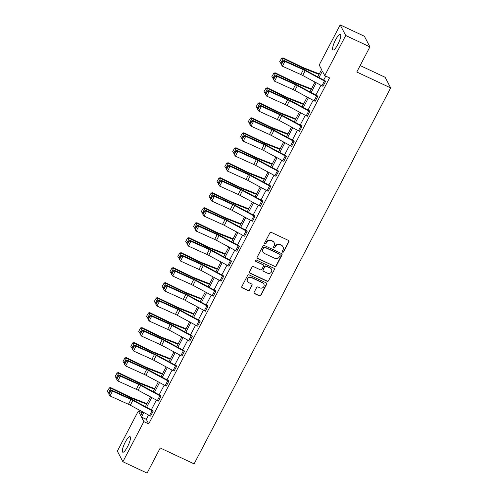 <?xml version="1.0" encoding="UTF-8"?>
<svg xmlns="http://www.w3.org/2000/svg" width="498" height="498" viewBox="0 0 498 498"><rect width="100%" height="100%" fill="white"/><g stroke="black" fill="none" stroke-linecap="round" stroke-linejoin="round"><path stroke-width="0.75" d="M282.64 252.169A0.759 0.722 152.5 0 0 283.648 251.82L288.884 241.798A1.083 1.033 152.5 0 0 288.429 240.41L271.323 232.385A1.083 1.033 152.5 0 0 269.879 232.883L264.643 242.906A0.759 0.722 152.5 0 0 264.961 243.877A0.759 0.722 152.5 0 0 265.976 243.528L266.654 242.233A3.455 3.305 152.5 0 1 271.267 240.64L272.692 241.306A3.455 3.305 152.5 0 1 274.155 245.751L273.483 247.052A0.759 0.722 152.5 0 0 273.8 248.023A0.759 0.722 152.5 0 0 274.809 247.674L275.487 246.379A3.455 3.305 152.5 0 1 280.106 244.786L281.532 245.452A3.455 3.305 152.5 0 1 282.995 249.896L282.316 251.197A0.759 0.722 152.5 0 0 282.64 252.169M282.254 251.702A0.759 0.722 152.5 0 0 283.499 251.534L288.734 241.511A1.083 1.033 152.5 0 0 288.809 240.715M264.581 243.41A0.759 0.722 152.5 0 0 265.826 243.242L266.654 242.233M273.414 247.556A0.759 0.722 152.5 0 0 274.659 247.388L275.487 246.379M125.235 442.187A8.584 2.042 115.1 0 1 130.046 436.653A8.584 2.042 115.1 0 1 127.569 446.662A8.584 2.042 115.1 0 1 122.751 452.196A8.584 2.042 115.1 0 1 125.235 442.187M335.503 39.983A8.584 2.042 115.1 0 1 340.315 34.449A8.584 2.042 115.1 0 1 337.831 44.459A8.584 2.042 115.1 0 1 333.019 49.993A8.584 2.042 115.1 0 1 335.503 39.983M254.154 292.27A1.083 1.033 152.5 0 0 254.615 293.658L259.414 295.912A1.083 1.033 152.5 0 0 260.859 295.414L266.673 284.283A1.083 1.033 152.5 0 0 266.218 282.895L249.112 274.871A1.083 1.033 152.5 0 0 247.668 275.369L241.854 286.499A1.083 1.033 152.5 0 0 242.308 287.888L248.104 290.608A1.083 1.033 152.5 0 0 249.548 290.11L252.038 285.348A1.083 1.033 152.5 0 0 251.583 283.96L248.707 282.609A2.888 2.764 152.5 0 1 248.016 278.17A2.888 2.764 152.5 0 1 251.347 277.567L262.608 282.845A2.888 2.764 152.5 0 1 263.293 287.284A2.888 2.764 152.5 0 1 259.968 287.894L258.089 287.01A1.083 1.033 152.5 0 0 256.644 287.508L254.154 292.27M317.761 76.866L321.577 69.564L319.206 65.014L340.178 24.9L364.38 36.254L369.914 46.874L356.78 72.005L390.662 87.897L194.108 463.868L160.225 447.976L147.091 473.1L122.888 461.746L117.354 451.126L138.326 411.012L140.697 415.562L142.633 411.852M369.914 46.874L345.712 35.52L324.74 75.634L322.368 71.083L319 77.539M148.578 415.052L146.331 419.353L148.703 423.904L329.583 77.906L324.74 75.634M148.703 423.904L143.86 421.632L122.888 461.746M274.747 266.579A1.083 1.033 152.5 0 0 276.191 266.081L282.011 254.957A1.083 1.033 152.5 0 0 281.551 253.569L264.444 245.539A1.083 1.033 152.5 0 0 263.006 246.037L257.186 257.167A1.083 1.033 152.5 0 0 257.64 258.555L274.597 266.293A1.083 1.033 152.5 0 0 276.041 265.795L281.856 254.671A1.083 1.033 152.5 0 0 281.93 253.874M274.342 269.623L268.522 280.748A1.083 1.033 152.5 0 1 267.077 281.246L249.977 273.221A1.083 1.033 152.5 0 1 249.517 271.833L252.007 267.071A1.083 1.033 152.5 0 1 253.451 266.573L260.386 269.829A1.083 1.033 152.5 0 0 261.83 269.331L263.486 266.169A1.083 1.033 152.5 0 0 263.025 264.78L255.804 261.394A0.759 0.722 152.5 0 1 255.623 260.23A0.759 0.722 152.5 0 1 256.495 260.074L273.881 268.229A1.083 1.033 152.5 0 1 274.342 269.623L268.522 280.748M340.178 24.9L345.712 35.52M390.662 87.897L385.128 77.277L360.147 65.555M142.142 412.798L138.326 411.012M143.872 412.518L141.488 417.081L143.86 421.632M316.267 82.761L311.163 92.522M308.43 97.751L303.326 107.512M300.593 112.741L295.488 122.502M292.756 127.731L287.657 137.492M284.924 142.721L279.82 152.481M277.087 157.71L271.983 167.471M269.25 172.7L264.145 182.461M261.413 187.684L256.308 197.445M253.575 202.674L248.477 212.434M245.738 217.663L240.64 227.424M237.907 232.653L232.803 242.414M230.07 247.643L224.965 257.404M222.233 262.633L217.128 272.394M214.395 277.623L209.297 287.383M206.558 292.606L201.46 302.367M198.727 307.596L193.622 317.357M190.89 322.586L185.785 332.347M183.052 337.576L177.948 347.336M175.215 352.565L170.117 362.326M167.378 367.555L162.28 377.316M159.547 382.545L154.442 392.306M151.709 397.529L146.605 407.296M145.366 406.623L150.471 396.862M153.203 391.64L158.308 381.873M161.041 376.65L166.139 366.889M168.872 361.66L173.976 351.899M176.709 346.67L181.814 336.909M184.546 331.68L189.651 321.92M192.384 316.691L197.488 306.93M200.221 301.701L205.319 291.94M208.052 286.717L213.156 276.95M215.889 271.727L220.994 261.967M223.727 256.738L228.831 246.977M231.564 241.748L236.668 231.987M239.401 226.758L244.499 216.997M247.232 211.768L252.337 202.007M255.069 196.778L260.174 187.018M262.907 181.789L268.011 172.028M270.744 166.805L275.848 157.044M278.581 151.815L283.679 142.055M286.412 136.826L291.517 127.065M294.25 121.836L299.354 112.075M302.087 106.846L307.191 97.085M309.924 91.856L315.029 82.095M146.331 419.353L141.488 417.081M325.767 76.119L323.7 80.066M320.967 85.295L315.869 95.056M313.136 100.285L308.032 110.046M305.299 115.275L300.194 125.035M297.462 130.258L292.357 140.025M289.624 145.248L284.52 155.009M281.787 160.238L276.689 169.999M273.956 175.228L268.852 184.988M266.119 190.217L261.014 199.978M258.281 205.207L253.177 214.968M250.444 220.197L245.34 229.958M242.607 235.187L237.509 244.948M234.776 250.17L229.671 259.931M226.939 265.16L221.834 274.921M219.101 280.15L213.997 289.911M211.264 295.14L206.16 304.901M203.427 310.13L198.329 319.89M195.596 325.119L190.491 334.88M187.758 340.109L182.654 349.87M179.921 355.093L174.817 364.853M172.084 370.082L166.979 379.843M164.247 385.072L159.148 394.833M156.416 400.062L151.311 409.823M150.583 416.091L153.098 411.292A3.853 0.666 -152.4 0 1 152.033 410.757L132.829 400.423A5.503 0.952 27.6 0 0 130.962 399.502L112.523 391.148L111.975 390.351L130.414 398.699A8.254 1.432 -152.4 0 1 133.215 400.093L152.724 410.57L153.116 411.298L150.583 416.091A3.853 0.666 -152.4 0 1 149.518 415.556L130.32 405.229A5.503 0.952 27.6 0 0 128.453 404.301L110.014 395.954L108.763 394.111L108.981 394.435L110.743 391.067L110.525 390.749L108.763 394.111M158.42 401.108L160.935 396.302A3.853 0.666 -152.4 0 1 159.87 395.767L140.666 385.433A5.503 0.952 27.6 0 0 138.799 384.512L120.36 376.164L119.813 375.361L138.251 383.715A8.254 1.432 -152.4 0 1 141.052 385.103L160.561 395.586L160.954 396.308L158.42 401.108A3.853 0.666 -152.4 0 1 157.356 400.566L138.158 390.239A5.503 0.952 27.6 0 0 136.29 389.312L117.845 380.964L116.6 379.127L116.818 379.445L118.58 376.083L118.356 375.76L116.6 379.127M168.791 381.319L168.766 381.312A3.853 0.666 -152.4 0 1 167.702 380.777L148.504 370.45A5.503 0.952 27.6 0 0 146.636 369.522L128.198 361.175L127.65 360.378L146.088 368.725A8.254 1.432 -152.4 0 1 148.89 370.114L168.411 380.603L168.791 381.319L166.257 386.118A3.853 0.666 -152.4 0 1 165.193 385.583L145.995 375.249A5.503 0.952 27.6 0 0 144.121 374.328L125.683 365.974L124.438 364.138L124.656 364.455L126.411 361.094L126.193 360.77L124.438 364.138M176.622 366.335L176.603 366.323A3.853 0.666 -152.4 0 1 175.539 365.787L156.341 355.46A5.503 0.952 27.6 0 0 154.473 354.532L136.035 346.185L135.487 345.388L153.926 353.736A8.254 1.432 -152.4 0 1 156.727 355.124L176.248 365.613L176.622 366.335L174.095 371.128A3.853 0.666 -152.4 0 1 173.03 370.593L153.826 360.266A5.503 0.952 27.6 0 0 151.958 359.338L133.52 350.99L132.275 349.148L132.493 349.465L134.248 346.104L134.03 345.786L132.275 349.148M181.932 356.138L184.441 351.333A3.853 0.666 -152.4 0 1 183.376 350.797L164.178 340.47A5.503 0.952 27.6 0 0 162.304 339.543L143.866 331.195L143.318 330.398L161.757 338.746A8.254 1.432 -152.4 0 1 164.564 340.134L184.067 350.617L184.459 351.345L181.932 356.138A3.853 0.666 -152.4 0 1 180.861 355.603L161.663 345.276A5.503 0.952 27.6 0 0 159.796 344.348L141.357 336.001L140.106 334.158L140.33 334.475L142.086 331.114L141.868 330.797L140.106 334.158M192.296 336.355L192.278 336.343A3.853 0.666 -152.4 0 1 191.213 335.808L172.009 325.48A5.503 0.952 27.6 0 0 170.142 324.553L151.703 316.205L151.155 315.408L169.594 323.756A8.254 1.432 -152.4 0 1 172.395 325.144L191.923 335.64L192.296 336.355L189.763 341.149A3.853 0.666 -152.4 0 1 188.698 340.613L169.501 330.286A5.503 0.952 27.6 0 0 167.633 329.359L149.195 321.011L147.943 319.168L148.161 319.486L149.923 316.124L149.705 315.807L147.943 319.168M200.134 321.366L200.115 321.359A3.853 0.666 -152.4 0 1 199.051 320.818L179.846 310.491A5.503 0.952 27.6 0 0 177.979 309.563L159.541 301.215L158.993 300.419L177.431 308.766A8.254 1.432 -152.4 0 1 180.232 310.154L199.76 320.65L200.134 321.366L197.6 326.159A3.853 0.666 -152.4 0 1 196.536 325.624L177.338 315.296A5.503 0.952 27.6 0 0 175.47 314.369L157.026 306.021L155.781 304.178L155.999 304.496L157.76 301.134L157.536 300.817L155.781 304.178M207.971 306.376L207.946 306.37A3.853 0.666 -152.4 0 1 206.882 305.834L187.684 295.501A5.503 0.952 27.6 0 0 185.816 294.579L167.378 286.226L166.83 285.429L185.268 293.776A8.254 1.432 -152.4 0 1 188.07 295.171L207.591 305.66L207.971 306.376L205.437 311.169A3.853 0.666 -152.4 0 1 204.373 310.634L185.175 300.306A5.503 0.952 27.6 0 0 183.301 299.379L164.863 291.031L163.618 289.189L163.836 289.512L165.591 286.145L165.373 285.827L163.618 289.189M213.275 296.186L215.783 291.38A3.853 0.666 -152.4 0 1 214.719 290.844L195.521 280.511A5.503 0.952 27.6 0 0 193.654 279.59L175.215 271.242L174.667 270.439L193.106 278.793A8.254 1.432 -152.4 0 1 195.907 280.181L215.41 290.664L215.802 291.386L213.275 296.186A3.853 0.666 -152.4 0 1 212.21 295.644L193.006 285.317A5.503 0.952 27.6 0 0 191.139 284.389L172.7 276.041L171.455 274.205L171.673 274.523L173.429 271.161L173.211 270.837L171.455 274.205M221.112 281.196L223.621 276.39A3.853 0.666 -152.4 0 1 222.556 275.855L203.358 265.527A5.503 0.952 27.6 0 0 201.485 264.6L183.046 256.252L182.498 255.455L200.937 263.803A8.254 1.432 -152.4 0 1 203.744 265.191L223.247 275.674L223.639 276.396L221.112 281.196A3.853 0.666 -152.4 0 1 220.041 280.66L200.843 270.327A5.503 0.952 27.6 0 0 198.976 269.406L180.537 261.052L179.286 259.215L179.51 259.533L181.266 256.171L181.048 255.848L179.286 259.215M231.477 261.413L231.458 261.4A3.853 0.666 -152.4 0 1 230.393 260.865L211.189 250.538A5.503 0.952 27.6 0 0 209.322 249.61L190.883 241.262L190.336 240.466L208.774 248.813A8.254 1.432 -152.4 0 1 211.575 250.201L231.103 260.691L231.477 261.413L228.943 266.206A3.853 0.666 -152.4 0 1 227.879 265.671L208.681 255.337A5.503 0.952 27.6 0 0 206.813 254.416L188.375 246.068L187.124 244.225L187.341 244.543L189.103 241.181L188.885 240.864L187.124 244.225M239.314 246.423L239.295 246.41A3.853 0.666 -152.4 0 1 238.231 245.875L219.027 235.548A5.503 0.952 27.6 0 0 217.159 234.62L198.721 226.273L198.173 225.476L216.611 233.823A8.254 1.432 -152.4 0 1 219.413 235.212L238.94 245.701L239.314 246.423L236.78 251.216A3.853 0.666 -152.4 0 1 235.716 250.681L216.518 240.353A5.503 0.952 27.6 0 0 214.65 239.426L196.206 231.078L194.961 229.236L195.179 229.553L196.94 226.192L196.716 225.874L194.961 229.236M247.151 231.433L247.126 231.421A3.853 0.666 -152.4 0 1 246.062 230.885L226.864 220.558A5.503 0.952 27.6 0 0 224.996 219.63L206.558 211.283L206.01 210.486L224.449 218.834A8.254 1.432 -152.4 0 1 227.25 220.222L246.771 230.717L247.151 231.433L244.618 236.226A3.853 0.666 -152.4 0 1 243.553 235.691L224.355 225.364A5.503 0.952 27.6 0 0 222.482 224.436L204.043 216.088L202.798 214.246L203.016 214.563L204.771 211.202L204.554 210.884L202.798 214.246M252.455 221.237L254.964 216.437A3.853 0.666 -152.4 0 1 253.899 215.895L234.701 205.568A5.503 0.952 27.6 0 0 232.834 204.641L214.395 196.293L213.847 195.496L232.286 203.844A8.254 1.432 -152.4 0 1 235.087 205.232L254.59 215.715L254.982 216.443L252.455 221.237A3.853 0.666 -152.4 0 1 251.39 220.701L232.186 210.374A5.503 0.952 27.6 0 0 230.319 209.446L211.88 201.099L210.635 199.256L210.853 199.574L212.609 196.212L212.391 195.895L210.635 199.256M262.82 201.453L262.801 201.447A3.853 0.666 -152.4 0 1 261.736 200.912L242.538 190.578A5.503 0.952 27.6 0 0 240.665 189.657L222.226 181.303L221.678 180.506L240.117 188.854A8.254 1.432 -152.4 0 1 242.924 190.248L262.446 200.738L262.82 201.453L260.292 206.247A3.853 0.666 -152.4 0 1 259.221 205.711L240.024 195.384A5.503 0.952 27.6 0 0 238.156 194.457L219.718 186.109L218.466 184.266L218.69 184.59L220.446 181.222L220.228 180.905L218.466 184.266M270.657 186.464L270.638 186.457A3.853 0.666 -152.4 0 1 269.574 185.922L250.37 175.589A5.503 0.952 27.6 0 0 248.502 174.667L230.064 166.313L229.516 165.517L247.954 173.864A8.254 1.432 -152.4 0 1 250.755 175.259L270.283 185.748L270.657 186.464L268.123 191.263A3.853 0.666 -152.4 0 1 267.059 190.722L247.861 180.394A5.503 0.952 27.6 0 0 245.993 179.467L227.555 171.119L226.304 169.276L226.522 169.6L228.283 166.239L228.065 165.915L226.304 169.276M278.494 171.474L278.475 171.468A3.853 0.666 -152.4 0 1 277.411 170.932L258.207 160.605A5.503 0.952 27.6 0 0 256.339 159.677L237.901 151.33L237.353 150.527L255.791 158.881A8.254 1.432 -152.4 0 1 258.593 160.269L278.121 170.758L278.494 171.474L275.96 176.273A3.853 0.666 -152.4 0 1 274.896 175.738L255.698 165.404A5.503 0.952 27.6 0 0 253.831 164.483L235.386 156.129L234.141 154.293L234.359 154.61L236.12 151.249L235.896 150.925L234.141 154.293M286.331 156.49L286.306 156.478A3.853 0.666 -152.4 0 1 285.242 155.942L266.044 145.615A5.503 0.952 27.6 0 0 264.177 144.688L245.738 136.34L245.19 135.543L263.629 143.891A8.254 1.432 -152.4 0 1 266.43 145.279L285.952 155.768L286.331 156.49L283.798 161.284A3.853 0.666 -152.4 0 1 282.733 160.748L263.535 150.415A5.503 0.952 27.6 0 0 261.662 149.493L243.223 141.139L241.978 139.303L242.196 139.621L243.952 136.259L243.734 135.942L241.978 139.303M294.162 141.5L294.144 141.488A3.853 0.666 -152.4 0 1 293.079 140.953L273.881 130.625A5.503 0.952 27.6 0 0 272.014 129.698L253.575 121.35L253.028 120.553L271.466 128.901A8.254 1.432 -152.4 0 1 274.267 130.289L293.789 140.778L294.162 141.5L291.635 146.294A3.853 0.666 -152.4 0 1 290.571 145.758L271.366 135.431A5.503 0.952 27.6 0 0 269.499 134.504L251.06 126.156L249.815 124.313L250.033 124.631L251.789 121.269L251.571 120.952L249.815 124.313M302 126.511L301.981 126.498A3.853 0.666 -152.4 0 1 300.916 125.963L281.719 115.636A5.503 0.952 27.6 0 0 279.845 114.708L261.406 106.36L260.859 105.564L279.297 113.911A8.254 1.432 -152.4 0 1 282.105 115.299L301.626 125.795L302 126.511L299.472 131.304A3.853 0.666 -152.4 0 1 298.402 130.769L279.204 120.441A5.503 0.952 27.6 0 0 277.336 119.514L258.898 111.166L257.647 109.323L257.871 109.641L259.626 106.279L259.408 105.962L257.647 109.323M309.837 111.521L309.818 111.508A3.853 0.666 -152.4 0 1 308.754 110.973L289.55 100.646A5.503 0.952 27.6 0 0 287.682 99.718L269.244 91.371L268.696 90.574L287.134 98.921A8.254 1.432 -152.4 0 1 289.936 100.31L309.463 110.805L309.837 111.521L307.303 116.314A3.853 0.666 -152.4 0 1 306.239 115.779L287.041 105.452A5.503 0.952 27.6 0 0 285.173 104.524L266.735 96.176L265.484 94.334L265.702 94.651L267.463 91.29L267.245 90.972L265.484 94.334M315.141 101.324L317.656 96.525A3.853 0.666 -152.4 0 1 316.591 95.983L297.387 85.656A5.503 0.952 27.6 0 0 295.519 84.728L277.081 76.381L276.533 75.584L294.972 83.932A8.254 1.432 -152.4 0 1 297.773 85.32L317.282 95.803L317.674 96.531L315.141 101.324A3.853 0.666 -152.4 0 1 314.076 100.789L294.878 90.462A5.503 0.952 27.6 0 0 293.011 89.534L274.566 81.186L273.321 79.344L273.539 79.668L275.301 76.3L275.077 75.982L273.321 79.344M325.511 81.541L325.487 81.535A3.853 0.666 -152.4 0 1 324.422 81L305.224 70.666A5.503 0.952 27.6 0 0 303.357 69.745L284.918 61.391L284.37 60.594L302.809 68.942A8.254 1.432 -152.4 0 1 305.61 70.336L325.132 80.825L325.511 81.541L322.978 86.335A3.853 0.666 -152.4 0 1 321.913 85.799L302.716 75.472A5.503 0.952 27.6 0 0 300.842 74.544L282.403 66.197L281.158 64.354L281.376 64.678L283.132 61.31L282.914 60.993L281.158 64.354M283.02 246.871L282.87 246.585A3.455 3.305 152.5 0 0 281.382 245.165L281.532 245.452M275.338 246.087A3.455 3.305 152.5 0 1 279.957 244.499L281.382 245.165M274.186 242.725L274.037 242.439A3.455 3.305 152.5 0 0 272.543 241.02L272.692 241.306M266.498 241.941A3.455 3.305 152.5 0 1 271.117 240.353L272.543 241.02M257.117 257.964A1.083 1.033 152.5 0 0 257.491 258.269L274.597 266.293M280.137 255.368A0.759 0.722 152.5 0 0 279.814 254.397L264.799 247.35A0.759 0.722 152.5 0 0 263.791 247.699L263.075 249.068A3.455 3.305 152.5 0 0 264.538 253.513L274.803 258.325A3.455 3.305 152.5 0 0 279.422 256.738L280.137 255.368M280.144 254.708L279.994 254.422A0.759 0.722 152.5 0 0 279.664 254.111L279.814 254.397M263.05 252.094L262.9 251.807A3.455 3.305 152.5 0 1 262.925 248.782L263.641 247.413A0.759 0.722 152.5 0 1 264.65 247.064L279.664 254.111M249.448 272.63A1.083 1.033 152.5 0 0 249.828 272.935L266.928 280.959A1.083 1.033 152.5 0 0 268.372 280.461M263.492 265.229L263.342 264.936A1.083 1.033 152.5 0 0 262.876 264.494L255.804 261.394M267.588 273.203A2.888 2.764 152.5 0 0 271.466 269.343A2.888 2.764 152.5 0 0 270.227 268.161L266.256 266.299A1.083 1.033 152.5 0 0 264.812 266.797L263.162 269.953A1.083 1.033 152.5 0 0 263.616 271.342L267.588 273.203M271.466 269.343L271.317 269.057A2.888 2.764 152.5 0 0 270.072 267.874L270.227 268.161M263.156 270.9L263.006 270.613A1.083 1.033 152.5 0 1 263.012 269.667L264.662 266.511A1.083 1.033 152.5 0 1 266.106 266.013L270.072 267.874M274.193 269.331A1.083 1.033 152.5 0 0 274.261 268.54M263.847 284.034L263.697 283.748A2.888 2.764 152.5 0 0 262.452 282.559L262.608 282.845M247.462 281.42L247.313 281.133A2.888 2.764 152.5 0 1 251.197 277.274L262.452 282.559M241.779 287.296A1.083 1.033 152.5 0 0 242.159 287.601L247.954 290.322A1.083 1.033 152.5 0 0 249.398 289.824L251.888 285.061A1.083 1.033 152.5 0 0 251.957 284.265M254.086 293.067A1.083 1.033 152.5 0 0 254.466 293.372L259.265 295.625A1.083 1.033 152.5 0 0 260.709 295.127L266.523 283.997A1.083 1.033 152.5 0 0 266.598 283.206M319.299 73.922L303.73 67.803A5.503 0.952 -152.4 0 1 301.931 67.006L283.076 57.861L283.275 58.49L302.13 67.641A8.254 1.432 27.6 0 0 304.832 68.836L319.037 74.42M281.569 58.409L279.733 61.515L281.569 58.409L283.275 58.49L280.76 63.296L281.519 63.663M280.76 63.296L279.808 61.771M281.488 58.154L283.076 57.861M283.132 61.31L284.918 61.391L282.403 66.197L281.376 64.678M284.37 60.594L282.914 60.993M311.462 88.912L295.893 82.793A5.503 0.952 -152.4 0 1 294.094 81.996L275.238 72.851L275.438 73.48L294.293 82.631A8.254 1.432 27.6 0 0 296.995 83.826L311.2 89.41M273.732 73.399L271.896 76.505L273.732 73.399L275.438 73.48L272.923 78.286L273.682 78.653M272.923 78.286L271.976 76.76M273.651 73.144L275.238 72.851M303.624 103.901L288.062 97.782A5.503 0.952 -152.4 0 1 286.257 96.986L267.401 87.835L267.6 88.47L286.456 97.62A8.254 1.432 27.6 0 0 289.157 98.809L303.369 104.399M265.895 88.383L264.058 91.495L265.895 88.383L267.6 88.47L265.092 93.275L265.845 93.643M265.092 93.275L264.139 91.75M265.814 88.134L267.401 87.835M275.301 76.3L277.081 76.381L274.566 81.186L273.539 79.668M276.533 75.584L275.077 75.982M267.463 91.29L269.244 91.371L266.735 96.176L265.702 94.651M268.696 90.574L267.245 90.972M295.793 118.891L280.225 112.772A5.503 0.952 -152.4 0 1 278.426 111.975L259.564 102.825L259.763 103.46L278.619 112.61A8.254 1.432 27.6 0 0 281.32 113.799L295.532 119.389M258.057 103.372L256.221 106.485L258.057 103.372L259.763 103.46L257.254 108.265L258.014 108.632M257.254 108.265L256.302 106.74M257.983 103.123L259.564 102.825M259.626 106.279L261.406 106.36L258.898 111.166L257.871 109.641M260.859 105.564L259.408 105.962M287.956 133.881L272.387 127.756A5.503 0.952 -152.4 0 1 270.588 126.965L251.733 117.814L251.932 118.449L270.788 127.6A8.254 1.432 27.6 0 0 273.483 128.789L287.695 134.379M250.226 118.362L248.384 121.475L250.226 118.362L251.932 118.449L249.417 123.255L250.177 123.622M249.417 123.255L248.465 121.724M250.145 118.107L251.733 117.814M251.789 121.269L253.575 121.35L251.06 126.156L250.033 124.631M253.028 120.553L251.571 120.952M280.119 148.871L264.55 142.745A5.503 0.952 -152.4 0 1 262.751 141.955L243.896 132.804L244.095 133.439L262.95 142.584A8.254 1.432 27.6 0 0 265.652 143.779L279.857 149.363M242.389 133.352L240.553 136.464L242.389 133.352L244.095 133.439L241.58 138.245L242.339 138.612M241.58 138.245L240.627 136.713M242.308 133.097L243.896 132.804M243.952 136.259L245.738 136.34L243.223 141.139L242.196 139.621M245.19 135.543L243.734 135.942M272.281 163.854L256.713 157.735A5.503 0.952 -152.4 0 1 254.914 156.938L236.058 147.794L236.257 148.429L255.113 157.573A8.254 1.432 27.6 0 0 257.815 158.769L272.02 164.352M234.552 148.342L232.715 151.448L234.552 148.342L236.257 148.429L233.743 153.228L234.502 153.596M233.743 153.228L232.796 151.703M234.471 148.087L236.058 147.794M236.12 151.249L237.901 151.33L235.386 156.129L234.359 154.61M237.353 150.527L235.896 150.925M264.444 178.844L248.882 172.725A5.503 0.952 -152.4 0 1 247.076 171.928L228.221 162.784L228.42 163.419L247.276 172.563A8.254 1.432 27.6 0 0 249.977 173.758L264.189 179.342M226.715 163.332L224.878 166.438L226.715 163.332L228.42 163.419L225.911 168.218L226.665 168.585M225.911 168.218L224.959 166.693M226.634 163.076L228.221 162.784M228.283 166.239L230.064 166.313L227.555 171.119L226.522 169.6M229.516 165.517L228.065 165.915M256.613 193.834L241.044 187.715A5.503 0.952 -152.4 0 1 239.245 186.918L220.384 177.774L220.583 178.402L239.438 187.553A8.254 1.432 27.6 0 0 242.14 188.748L256.352 194.332M218.877 178.321L217.041 181.428L218.877 178.321L220.583 178.402L218.074 183.208L218.834 183.575M218.074 183.208L217.122 181.683M218.803 178.066L220.384 177.774M220.446 181.222L222.226 181.303L219.718 186.109L218.69 184.59M221.678 180.506L220.228 180.905M248.776 208.824L233.207 202.705A5.503 0.952 -152.4 0 1 231.408 201.908L212.553 192.757L212.752 193.392L231.607 202.543A8.254 1.432 27.6 0 0 234.303 203.732L248.514 209.322M211.046 193.311L209.204 196.417L211.046 193.311L212.752 193.392L210.237 198.198L210.996 198.565M210.237 198.198L209.285 196.673M210.965 193.056L212.553 192.757M240.939 223.814L225.37 217.694A5.503 0.952 -152.4 0 1 223.571 216.898L204.715 207.747L204.915 208.382L223.77 217.533A8.254 1.432 27.6 0 0 226.472 218.722L240.677 224.312M203.209 208.295L201.373 211.407L203.209 208.295L204.915 208.382L202.4 213.188L203.159 213.555M202.4 213.188L201.447 211.662M203.128 208.046L204.715 207.747M233.101 238.803L217.533 232.684A5.503 0.952 -152.4 0 1 215.734 231.887L196.878 222.737L197.077 223.372L215.933 232.522A8.254 1.432 27.6 0 0 218.634 233.711L232.84 239.301M195.372 223.285L193.535 226.397L195.372 223.285L197.077 223.372L194.562 228.177L195.322 228.545M194.562 228.177L193.616 226.646M195.291 223.036L196.878 222.737M225.264 253.793L209.702 247.668A5.503 0.952 -152.4 0 1 207.896 246.877L189.041 237.727L189.24 238.361L208.096 247.506A8.254 1.432 27.6 0 0 210.797 248.701L225.009 254.291M187.534 238.274L185.698 241.387L187.534 238.274L189.24 238.361L186.731 243.167L187.485 243.534M186.731 243.167L185.779 241.636M187.453 238.019L189.041 237.727M217.433 268.777L201.864 262.658A5.503 0.952 -152.4 0 1 200.065 261.867L181.204 252.716L181.403 253.351L200.258 262.496A8.254 1.432 27.6 0 0 202.96 263.691L217.172 269.275M179.697 253.264L177.861 256.37L179.697 253.264L181.403 253.351L178.894 258.151L179.654 258.518M178.894 258.151L177.942 256.626M179.622 253.009L181.204 252.716M209.596 283.767L194.027 277.647A5.503 0.952 -152.4 0 1 192.228 276.851L173.372 267.706L173.572 268.341L192.427 277.486A8.254 1.432 27.6 0 0 195.123 278.681L209.334 284.265M171.866 268.254L170.023 271.36L171.866 268.254L173.572 268.341L171.057 273.141L171.816 273.508M171.057 273.141L170.104 271.615M171.785 267.999L173.372 267.706M201.758 298.756L186.19 292.637A5.503 0.952 -152.4 0 1 184.391 291.84L165.535 282.696L165.734 283.325L184.59 292.475A8.254 1.432 27.6 0 0 187.292 293.671L201.497 299.254M164.029 283.244L162.192 286.35L164.029 283.244L165.734 283.325L163.22 288.13L163.979 288.498M163.22 288.13L162.267 286.605M163.948 282.989L165.535 282.696M193.921 313.746L178.352 307.627A5.503 0.952 -152.4 0 1 176.553 306.83L157.698 297.68L157.897 298.314L176.753 307.465A8.254 1.432 27.6 0 0 179.454 308.66L193.66 314.244M156.191 298.234L154.355 301.34L156.191 298.234L157.897 298.314L155.382 303.12L156.142 303.487M155.382 303.12L154.436 301.595M156.111 297.978L157.698 297.68M186.084 328.736L170.521 322.617A5.503 0.952 -152.4 0 1 168.716 321.82L149.861 312.669L150.06 313.304L168.915 322.455A8.254 1.432 27.6 0 0 171.617 323.644L185.829 329.234M148.354 313.217L146.518 316.33L148.354 313.217L150.06 313.304L147.551 318.11L148.304 318.477M147.551 318.11L146.599 316.585M148.273 312.968L149.861 312.669M178.253 343.726L162.684 337.607A5.503 0.952 -152.4 0 1 160.885 336.81L142.023 327.659L142.223 328.294L161.078 337.445A8.254 1.432 27.6 0 0 163.78 338.634L177.991 344.224M140.517 328.207L138.681 331.319L140.517 328.207L142.223 328.294L139.714 333.1L140.473 333.467M139.714 333.1L138.761 331.575M140.442 327.958L142.023 327.659M212.609 196.212L214.395 196.293L211.88 201.099L210.853 199.574M213.847 195.496L212.391 195.895M204.771 211.202L206.558 211.283L204.043 216.088L203.016 214.563M206.01 210.486L204.554 210.884M196.94 226.192L198.721 226.273L196.206 231.078L195.179 229.553M198.173 225.476L196.716 225.874M189.103 241.181L190.883 241.262L188.375 246.068L187.341 244.543M190.336 240.466L188.885 240.864M181.266 256.171L183.046 256.252L180.537 261.052L179.51 259.533M182.498 255.455L181.048 255.848M173.429 271.161L175.215 271.242L172.7 276.041L171.673 274.523M174.667 270.439L173.211 270.837M165.591 286.145L167.378 286.226L164.863 291.031L163.836 289.512M166.83 285.429L165.373 285.827M157.76 301.134L159.541 301.215L157.026 306.021L155.999 304.496M158.993 300.419L157.536 300.817M149.923 316.124L151.703 316.205L149.195 321.011L148.161 319.486M151.155 315.408L149.705 315.807M142.086 331.114L143.866 331.195L141.357 336.001L140.33 334.475M143.318 330.398L141.868 330.797M170.416 358.716L154.847 352.59A5.503 0.952 -152.4 0 1 153.048 351.8L134.192 342.649L134.392 343.284L153.247 352.435A8.254 1.432 27.6 0 0 155.942 353.624L170.154 359.214M132.686 343.197L130.843 346.309L132.686 343.197L134.392 343.284L131.877 348.09L132.636 348.457M131.877 348.09L130.924 346.558M132.605 342.941L134.192 342.649M134.248 346.104L136.035 346.185L133.52 350.99L132.493 349.465M135.487 345.388L134.03 345.786M162.578 373.705L147.01 367.58A5.503 0.952 -152.4 0 1 145.211 366.789L126.355 357.639L126.554 358.274L145.41 367.418A8.254 1.432 27.6 0 0 148.111 368.613L162.317 374.197M124.849 358.187L123.012 361.299L124.849 358.187L126.554 358.274L124.039 363.073L124.799 363.447M124.039 363.073L123.087 361.548M124.768 357.931L126.355 357.639M126.411 361.094L128.198 361.175L125.683 365.974L124.656 364.455M127.65 360.378L126.193 360.77M154.741 388.689L139.172 382.57A5.503 0.952 -152.4 0 1 137.373 381.773L118.518 372.629L118.717 373.263L137.573 382.408A8.254 1.432 27.6 0 0 140.274 383.603L154.48 389.187M117.011 373.176L115.175 376.283L117.011 373.176L118.717 373.263L116.202 378.063L116.962 378.43M116.202 378.063L115.256 376.538M116.93 372.921L118.518 372.629M118.58 376.083L120.36 376.164L117.845 380.964L116.818 379.445M119.813 375.361L118.356 375.76M146.904 403.679L131.341 397.56A5.503 0.952 -152.4 0 1 129.536 396.763L110.681 387.618L110.88 388.247L129.735 397.398A8.254 1.432 27.6 0 0 132.437 398.593L146.649 404.177M109.174 388.166L107.338 391.272L109.174 388.166L110.88 388.247L108.371 393.053L109.124 393.42M108.371 393.053L107.419 391.528M109.093 387.911L110.681 387.618M110.743 391.067L112.523 391.148L110.014 395.954L108.981 394.435M111.975 390.351L110.525 390.749M302.13 67.641L301.707 68.444M304.832 68.836L304.378 69.695M322.978 86.335L325.487 81.535M302.716 75.472L305.224 70.666M300.842 74.544L303.357 69.745M321.913 85.799L324.422 81M294.293 82.631L293.87 83.434M296.995 83.826L296.547 84.685M286.456 97.62L286.039 98.423M289.157 98.809L288.709 99.675M294.878 90.462L297.387 85.656M293.011 89.534L295.519 84.728M314.076 100.789L316.591 95.983M307.303 116.314L309.818 111.508M287.041 105.452L289.55 100.646M285.173 104.524L287.682 99.718M306.239 115.779L308.754 110.973M278.619 112.61L278.201 113.413M281.32 113.799L280.872 114.665M299.472 131.304L301.981 126.498M279.204 120.441L281.719 115.636M277.336 119.514L279.845 114.708M298.402 130.769L300.916 125.963M270.788 127.6L270.364 128.403M273.483 128.789L273.035 129.648M291.635 146.294L294.144 141.488M271.366 135.431L273.881 130.625M269.499 134.504L272.014 129.698M290.571 145.758L293.079 140.953M262.95 142.584L262.527 143.393M265.652 143.779L265.197 144.638M283.798 161.284L286.306 156.478M263.535 150.415L266.044 145.615M261.662 149.493L264.177 144.688M282.733 160.748L285.242 155.942M255.113 157.573L254.69 158.383M257.815 158.769L257.366 159.628M275.96 176.273L278.475 171.468M255.698 165.404L258.207 160.605M253.831 164.483L256.339 159.677M274.896 175.738L277.411 170.932M247.276 172.563L246.859 173.372M249.977 173.758L249.529 174.617M268.123 191.263L270.638 186.457M247.861 180.394L250.37 175.589M245.993 179.467L248.502 174.667M267.059 190.722L269.574 185.922M239.438 187.553L239.021 188.356M242.14 188.748L241.692 189.607M260.292 206.247L262.801 201.447M240.024 195.384L242.538 190.578M238.156 194.457L240.665 189.657M259.221 205.711L261.736 200.912M231.607 202.543L231.184 203.346M234.303 203.732L233.855 204.597M223.77 217.533L223.347 218.336M226.472 218.722L226.017 219.587M215.933 232.522L215.51 233.325M218.634 233.711L218.186 234.57M208.096 247.506L207.678 248.315M210.797 248.701L210.349 249.56M200.258 262.496L199.841 263.305M202.96 263.691L202.512 264.55M192.427 277.486L192.004 278.295M195.123 278.681L194.674 279.54M184.59 292.475L184.167 293.278M187.292 293.671L186.837 294.53M176.753 307.465L176.329 308.268M179.454 308.66L179.006 309.519M168.915 322.455L168.498 323.258M171.617 323.644L171.169 324.509M161.078 337.445L160.661 338.248M163.78 338.634L163.332 339.493M232.186 210.374L234.701 205.568M230.319 209.446L232.834 204.641M251.39 220.701L253.899 215.895M244.618 236.226L247.126 231.421M224.355 225.364L226.864 220.558M222.482 224.436L224.996 219.63M243.553 235.691L246.062 230.885M236.78 251.216L239.295 246.41M216.518 240.353L219.027 235.548M214.65 239.426L217.159 234.62M235.716 250.681L238.231 245.875M228.943 266.206L231.458 261.4M208.681 255.337L211.189 250.538M206.813 254.416L209.322 249.61M227.879 265.671L230.393 260.865M200.843 270.327L203.358 265.527M198.976 269.406L201.485 264.6M220.041 280.66L222.556 275.855M193.006 285.317L195.521 280.511M191.139 284.389L193.654 279.59M212.21 295.644L214.719 290.844M205.437 311.169L207.946 306.37M185.175 300.306L187.684 295.501M183.301 299.379L185.816 294.579M204.373 310.634L206.882 305.834M197.6 326.159L200.115 321.359M177.338 315.296L179.846 310.491M175.47 314.369L177.979 309.563M196.536 325.624L199.051 320.818M189.763 341.149L192.278 336.343M169.501 330.286L172.009 325.48M167.633 329.359L170.142 324.553M188.698 340.613L191.213 335.808M161.663 345.276L164.178 340.47M159.796 344.348L162.304 339.543M180.861 355.603L183.376 350.797M153.247 352.435L152.824 353.238M155.942 353.624L155.494 354.483M174.095 371.128L176.603 366.323M153.826 360.266L156.341 355.46M151.958 359.338L154.473 354.532M173.03 370.593L175.539 365.787M145.41 367.418L144.986 368.227M148.111 368.613L147.657 369.472M166.257 386.118L168.766 381.312M145.995 375.249L148.504 370.45M144.121 374.328L146.636 369.522M165.193 385.583L167.702 380.777M137.573 382.408L137.149 383.217M140.274 383.603L139.826 384.462M138.158 390.239L140.666 385.433M136.29 389.312L138.799 384.512M157.356 400.566L159.87 395.767M129.735 397.398L129.318 398.201M132.437 398.593L131.989 399.452M130.32 405.229L132.829 400.423M128.453 404.301L130.962 399.502M149.518 415.556L152.033 410.757"/></g></svg>
